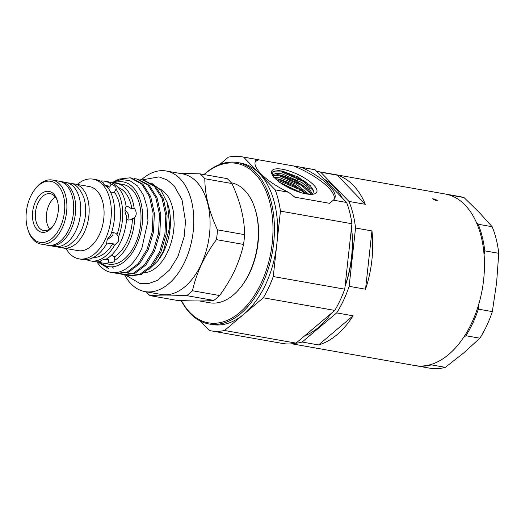 <?xml version="1.0" encoding="UTF-8"?>
<svg xmlns="http://www.w3.org/2000/svg" width="525" height="525" viewBox="0 0 525 525"><rect width="100%" height="100%" fill="white"/><g stroke="black" fill="none" stroke-linecap="round" stroke-linejoin="round"><path stroke-width="0.79" d="M48.759 245.418A32.537 19.812 -80 0 0 49.75 245.641A32.537 19.812 -80 0 0 70.96 229.72A32.537 19.812 -80 0 0 61.071 181.565A32.537 19.812 -80 0 0 60.06 181.427M49.75 245.641L54.758 246.52A32.537 19.812 -80 0 0 75.961 230.6A32.537 19.812 -80 0 0 66.071 182.444L61.071 181.565M181.447 300.589A80.948 49.291 -80 0 0 189.938 312.533A80.948 49.291 -80 0 0 261.148 283.211A80.948 49.291 -80 0 0 254.979 173.683A80.948 49.291 -80 0 0 204.166 174.569M181.276 300.582A81.972 49.914 -80 0 0 190.326 313.556A81.972 49.914 -80 0 0 209.002 323.978A81.972 49.914 -80 0 0 268.4 268.439A81.972 49.914 -80 0 0 256.193 172.948A81.972 49.914 -80 0 0 237.523 162.527A81.972 49.914 -80 0 0 203.969 174.536M209.002 323.978L212.205 324.542A81.972 49.914 -80 0 0 243.922 314.14A81.972 49.914 -80 0 0 276.859 243.836A81.972 49.914 -80 0 0 259.396 173.512L275.179 189.873L288.402 192.209L294.899 197.19L329.7 203.332L333.355 200.15A43.805 14.063 25.1 0 0 334.766 198.398A43.805 14.063 25.1 0 0 301.783 167.423L256.83 159.482A43.805 14.063 25.1 0 0 255.426 161.234A43.805 14.063 25.1 0 0 288.402 192.209M304.73 335.764A81.972 49.914 -80 0 0 329.733 315.407L330.179 314.823A80.948 49.291 -80 0 0 331.19 313.445M345.03 286.499A80.948 49.291 -80 0 0 351.488 227.837M329.733 315.407A81.972 49.914 -80 0 0 331.137 313.491M345.109 285.771A81.972 49.914 -80 0 0 351.435 228.283M342.142 197.82A81.972 49.914 -80 0 0 334.077 186.703A81.972 49.914 -80 0 0 324.273 179.294M306.147 193.882A24.846 7.98 -154.9 0 1 271.957 174.11A24.846 7.98 -154.9 0 1 282.397 169.267A24.846 7.98 -154.9 0 1 309.921 181.683A24.846 7.98 -154.9 0 1 314.291 193.942A24.846 7.98 -154.9 0 1 306.147 193.882M272.186 174.602L273.177 171.347L278.683 170.579L282.502 171.15L297.629 176.8L310.327 185.679L313.655 190.627L312.769 194.066A22.286 7.153 25.1 0 1 312.487 194.283L309.507 188.829L302 182.621L282.063 173.86L275.828 173.316L272.797 174.877L272.639 175.396M273.801 177.332L280.192 177.857L296.454 184.38L308.805 194.25M279.556 179.202L275.33 178.618L278.138 179.104L300.149 188.724L306.889 194.007L294.013 184.715L279.556 179.202M311.594 194.342L308.201 189.42L295.883 180.712L281.433 175.206L277.837 174.661L272.724 175.527M278.827 181.972L301.232 192.727M296.264 191.074L283.743 184.971M415.478 365.643A87.097 53.032 -80 0 0 416.017 365.748L429.995 368.215A87.097 53.032 100 0 0 445.338 367.336L463.68 352.958L479.883 338.198A87.097 53.032 -80 0 0 486.773 325.592A87.097 53.032 -80 0 0 492.338 311.614L496.617 282.653L498.75 253.312A87.097 53.032 -80 0 0 492.148 226.721L479.154 212.33L464.015 197.558A87.097 53.032 -80 0 0 460.3 196.678L446.316 194.204A87.097 53.032 -80 0 0 445.777 194.112M316.549 171.288A87.097 53.032 100 0 1 317.093 171.38L445.239 194.014A87.097 53.032 100 0 1 465.084 205.085A87.097 53.032 100 0 1 478.052 306.554A87.097 53.032 100 0 1 414.94 365.558L291.782 343.803M437.069 200.137L437.377 200.885L433.066 199.434L432.744 198.713L437.069 200.137M348.941 201.423L320.808 172.266L337.221 175.16A87.097 53.032 100 0 1 353.345 185.351A87.097 53.032 100 0 1 365.348 204.323L348.941 201.423A87.097 53.032 100 0 1 355.543 228.014L371.956 230.915A87.097 53.032 100 0 1 365.538 289.216L349.132 286.315A87.097 53.032 100 0 1 336.676 312.9L353.089 315.801A87.097 53.032 100 0 1 318.544 344.938L302.131 342.038A87.097 53.032 100 0 1 295.07 343.311M159.666 188.816A43.011 26.191 100 0 1 160.912 189.427L166.451 194.263C169.91 198.647 172.266 204.724 173.519 212.494L174.169 223.847C173.821 233.828 171.642 243.16 167.632 251.856C163.203 262.001 154.468 271.307 146.245 272.462A43.011 26.191 100 0 1 144.775 272.613M55.322 222.114A20.751 12.633 100 0 1 52.644 226.616A20.751 12.633 100 0 1 35.772 228.027A20.751 12.633 100 0 1 35.49 201.554A20.751 12.633 100 0 1 57.271 200.425A20.751 12.633 100 0 1 55.322 222.114M57.481 201.16A18.703 11.386 -80 0 0 50.262 193.699A18.703 11.386 -80 0 0 38.069 202.853A18.703 11.386 -80 0 0 43.752 230.534A18.703 11.386 -80 0 0 53.091 225.999M166.235 171.006L182.523 173.88A61.222 37.282 100 0 1 201.134 264.502A61.222 37.282 100 0 1 161.221 294.466L144.933 291.585A61.222 37.282 -80 0 0 184.846 261.627A61.222 37.282 -80 0 0 166.235 171.006A61.222 37.282 -80 0 0 141.323 179.839M179.235 173.302L200.091 173.854A68.322 41.6 100 0 1 204.809 178.743C204.947 194.978 209.18 212.015 217.501 229.865A68.322 41.6 100 0 1 216.425 239.643C210.518 247.649 205.498 255.99 201.37 264.652C197.393 273.262 194.434 281.964 192.485 290.752A68.322 41.6 100 0 1 186.69 295.641L213.793 300.425A68.322 41.6 -80 0 0 219.588 295.536L192.485 290.752M219.588 295.536C225.54 287.457 230.56 279.123 234.642 270.526C238.645 261.844 241.605 253.142 243.528 244.427A68.322 41.6 -80 0 0 244.604 234.649C244.466 218.42 240.233 201.377 231.912 183.533A68.322 41.6 -80 0 0 227.194 178.638L200.091 173.854M105.118 259.199L108.288 259.396L108.478 262.854C112.704 262.756 114.785 261.903 114.726 260.282L114.529 256.823L111.49 255.163M114.765 260.512L114.726 260.282A40.477 24.642 -80 0 0 128.782 243.193A40.477 24.642 -80 0 0 134.689 217.658C136.881 214.738 136.703 211.536 134.151 208.058L131.9 208.983L127.562 206.305L126.092 206.279M111.398 192.839L114.516 192.17L115.966 189.066C116.648 187.438 115.047 185.778 111.169 184.091L109.718 187.195L105.545 185.929M106.522 243.954L112.882 243.436L114.614 245.227L118.381 241.356L118.643 236.618A40.477 24.642 -80 0 0 115.966 189.066L116.084 188.875M126.538 219.319L128.33 220.034L130.758 219.772L134.689 217.658M127.897 219.936L128.599 214.41L125.042 209.613M103.051 182.917L103.162 182.68C102.808 183.619 104.409 185.273 107.966 187.655A40.477 24.642 -80 0 1 110.637 235.2L107.172 239.38L106.608 243.81A40.477 24.642 -80 0 1 82.386 259.468L79.026 258.871A40.477 24.642 -80 0 0 105.413 239.065A40.477 24.642 -80 0 0 93.109 179.156A40.477 24.642 -80 0 0 77.287 184.426M106.877 240.082L112.744 235.522L113.308 232.05M255.157 209.206L255.478 210.262A59.43 36.186 100 0 1 249.907 272.383A59.43 36.186 100 0 1 242.228 285.278L241.566 286.164A60.966 37.124 -80 0 0 249.441 272.934A60.966 37.124 -80 0 0 255.157 209.206A60.966 37.124 -80 0 0 231.269 182.759M98.497 261.752A40.477 24.642 -80 0 0 102.401 263.005L108.721 264.121A40.477 24.642 -80 0 0 135.109 244.315A40.477 24.642 -80 0 0 122.804 184.406L116.478 183.284A40.477 24.642 -80 0 0 112.383 183.127M134.151 208.058A40.477 24.642 -80 0 0 116.478 183.284M111.169 184.091A40.477 24.642 -80 0 0 104.475 181.164A40.477 24.642 -80 0 0 100.373 181.007M86.487 259.632A40.477 24.642 -80 0 0 90.392 260.879L94.395 261.588A40.477 24.642 -80 0 0 100.478 261.443C100.465 260.597 102.546 259.737 106.719 258.871A40.477 24.642 -80 0 0 120.776 241.782A40.477 24.642 -80 0 0 126.689 216.248C124.642 212.559 124.458 209.357 126.144 206.64A40.477 24.642 -80 0 0 108.478 181.873L104.475 181.164M93.109 179.156L96.469 179.753A40.477 24.642 -80 0 1 103.162 182.68L103.09 182.785M60.939 247.387A32.537 19.812 -80 0 0 63.197 248.017L78.127 250.648A32.537 19.812 -80 0 0 99.337 234.727A32.537 19.812 -80 0 0 89.447 186.578L74.517 183.94A32.537 19.812 -80 0 0 72.181 183.757M63.197 248.017A32.537 19.812 -80 0 0 84.407 232.096A32.537 19.812 -80 0 0 74.517 183.94M27.681 228.874L28.002 229.937A32.537 19.812 -80 0 0 40.95 244.086L47.749 245.287A32.537 19.812 -80 0 0 68.959 229.366A32.537 19.812 -80 0 0 59.069 181.21L52.264 180.009A32.537 19.812 -80 0 0 35.26 188.869L34.591 189.748A30.995 18.874 -80 0 0 30.594 196.475A30.995 18.874 -80 0 0 27.681 228.874A30.995 18.874 -80 0 0 60.218 227.187A30.995 18.874 -80 0 0 59.797 187.642A30.995 18.874 -80 0 0 34.591 189.748M40.95 244.086A32.537 19.812 -80 0 0 62.153 228.165A32.537 19.812 -80 0 0 52.264 180.009M157.625 261.089L158.583 259.816A43.011 26.191 -80 0 0 164.135 250.484A43.011 26.191 -80 0 0 168.171 205.524L167.468 203.221L169.7 227.154L163.393 251.357L157.625 261.089L148.614 269.712M151.39 183.061L160.965 190.326L167.468 203.221M116.648 273.427L117.928 273.656L128.553 272.239L139.447 263.918L148.221 249.828L153.49 232.102L154.383 213.419L150.708 196.619L142.958 184.249L131.545 178.041L130.266 177.811L141.678 184.026L149.428 196.396L153.103 213.196L152.211 231.873L146.941 249.605L138.167 263.694L127.273 272.009L116.648 273.427L114.148 272.783M113.715 181.808L118.893 179.097L130.266 177.811M129.353 275.671L130.633 275.901L141.258 274.483L152.152 266.168L160.932 252.072L166.195 234.347L167.088 215.663L163.413 198.863L155.662 186.493L144.25 180.285L142.971 180.055L154.383 186.27L162.133 198.64L165.808 215.44L164.916 234.117L159.653 251.849L150.872 265.939L139.978 274.253L129.353 275.671L126.853 275.028M140.405 179.78L142.971 180.055M123.001 274.549L124.281 274.778L134.905 273.361L145.799 265.046L154.58 250.95L159.843 233.225L160.735 214.541L157.06 197.741L149.31 185.371L137.898 179.163L136.618 178.933L148.03 185.148L155.781 197.518L159.456 214.318L158.563 232.995L153.3 250.727L144.519 264.817L133.626 273.131L123.001 274.549L120.501 273.906M134.052 178.657L136.618 178.933M99.593 262.218A43.011 26.191 -80 0 0 136.316 245.569A43.011 26.191 -80 0 0 139.624 198.417A43.011 26.191 -80 0 0 113.571 183.061M96.908 261.817A48.261 29.387 -80 0 0 111.471 272.514A48.261 29.387 -80 0 0 114.457 272.783C125.528 271.937 134.656 263.793 141.848 248.351L147.965 220.841L147.053 207.106L143.463 195.103L137.53 185.975L129.78 180.6L120.927 179.53L111.818 182.871M114.529 256.823A36.888 22.463 -80 0 0 127.07 241.421A36.888 22.463 -80 0 0 132.444 218.584M49.658 229.143A18.703 11.386 100 0 1 49.048 204.789A18.703 11.386 100 0 1 55.328 197.026M349.132 286.315L355.543 228.014M317.093 171.38A87.097 53.032 100 0 1 320.808 172.266M302.131 342.038L336.676 312.9M299.414 178.999A80.948 49.291 -80 0 0 297.308 179.812M204.809 178.743L231.912 183.533M213.793 300.425C205.59 301.14 193.377 301.133 177.161 300.412L150.058 295.627A68.322 41.6 100 0 1 146.245 291.821M244.604 234.649L217.501 229.865M216.425 239.643L243.528 244.427M186.69 295.641C170.474 294.912 158.261 294.912 150.058 295.627M103.727 259.573A36.888 22.463 -80 0 0 108.288 259.396M102.401 263.005A40.477 24.642 -80 0 0 108.478 262.854M109.718 187.195A36.888 22.463 -80 0 0 104.245 184.774M93.279 257.558A36.888 22.463 -80 0 0 112.882 243.436M90.392 260.879A40.477 24.642 -80 0 0 114.614 245.227M98.779 261.883L107.218 267.022L108.439 268.452L97.525 261.811M111.523 272.521L114.457 272.783M65.973 248.502A40.477 24.642 -80 0 0 79.026 258.871M118.643 236.618L115.959 233.336L111.687 232.135M116.918 234.826A36.888 22.463 -80 0 0 114.516 192.17M131.9 208.983A36.888 22.463 -80 0 0 118.053 187.399M124.596 274.831A61.222 37.282 -80 0 0 144.933 291.585M199.48 300.963L209.692 302.767A60.966 37.124 -80 0 0 241.566 286.164M295.739 189.046A87.097 53.032 100 0 1 297.038 187.793M353.089 315.801L318.544 344.938M299.132 191.212L300.549 190.017M305.924 185.476L307.361 184.268M337.221 175.16L365.348 204.323M371.956 230.915L365.538 289.216M416.017 365.748A87.097 53.032 -80 0 0 431.353 364.868L445.338 367.336M478.531 304.999L478.354 309.146A87.097 53.032 -80 0 1 465.898 335.724L463.595 337.431M484.076 254.677L484.765 250.845A87.097 53.032 -80 0 0 478.163 224.254L476.523 222.725M446.316 194.204A87.097 53.032 -80 0 1 450.03 195.09L450.214 195.307M484.765 250.845L498.75 253.312M492.148 226.721L478.163 224.254M450.03 195.09L464.015 197.558M465.898 335.724L479.883 338.198M492.338 311.614L478.354 309.146M333.355 200.15L346.658 202.499L330.875 186.139L315.085 169.772L301.783 167.423M280.455 211.122L273.256 276.55L344.735 289.177L351.934 223.748L280.455 211.122A88.377 53.812 -80 0 0 275.179 189.873M351.934 223.748A88.377 53.812 -80 0 0 346.658 202.499M334.786 310.413L263.307 297.787L224.543 330.488L296.021 343.114L334.786 310.413A88.377 53.812 -80 0 0 344.735 289.177M224.543 330.488A88.377 53.812 -80 0 1 211.089 330.848A88.377 53.812 -80 0 1 209.317 330.481L200.13 320.965M182.26 302.439L180.436 300.549M219.673 164.489L228.388 157.146A88.377 53.812 -80 0 1 241.835 156.785L257.782 159.6M256.83 159.482L243.607 157.146L259.396 173.512A81.972 49.914 -80 0 0 240.719 163.091L237.523 162.527M263.307 297.787A88.377 53.812 -80 0 0 273.256 276.55M211.089 330.848L282.568 343.475A88.377 53.812 -80 0 0 296.021 343.114M297.288 166.583L313.313 169.411A88.377 53.812 100 0 1 315.085 169.772M243.607 157.146A88.377 53.812 -80 0 0 241.835 156.785M294.066 179.786A81.972 49.914 -80 0 0 293.652 179.99M291.854 178.743A81.972 49.914 -80 0 0 291.414 178.953M258.845 159.817A43.805 14.063 25.1 0 0 255.111 162.159M334.254 199.238A43.805 14.063 25.1 0 0 293.646 165.966M272.495 171.931L281.518 171.885L303.529 181.506L313.753 191.008M273.059 175.298L279.648 175.888L301.658 185.509L311.463 194.348M276.399 179.622L299.782 189.505L305.392 193.745M278.355 170.553L281.886 171.111L303.896 180.731L310.774 186.145M277.036 174.615L280.009 175.107L302.019 184.728L308.766 190.017M285.58 186.053L294.315 190.306M67.791 182.884L69.713 183.087C75.265 183.527 79.944 188.258 83.757 197.288C87.025 208.287 86.153 219.522 81.139 230.987L76.427 238.665L69.438 244.912C65.848 247.026 62.167 247.78 58.393 247.163L56.523 246.704M125.245 274.916L139.991 283.533L148.732 283.526L157.303 280.462L169.588 270.007L177.883 256.659L184.157 236.768L185.515 221.517L182.031 199.808L174.097 185.752L167.107 179.918L158.904 176.892L142.032 179.918M112.166 267.678L113.466 268.118M106.792 266.897L107.218 267.022"/></g></svg>

